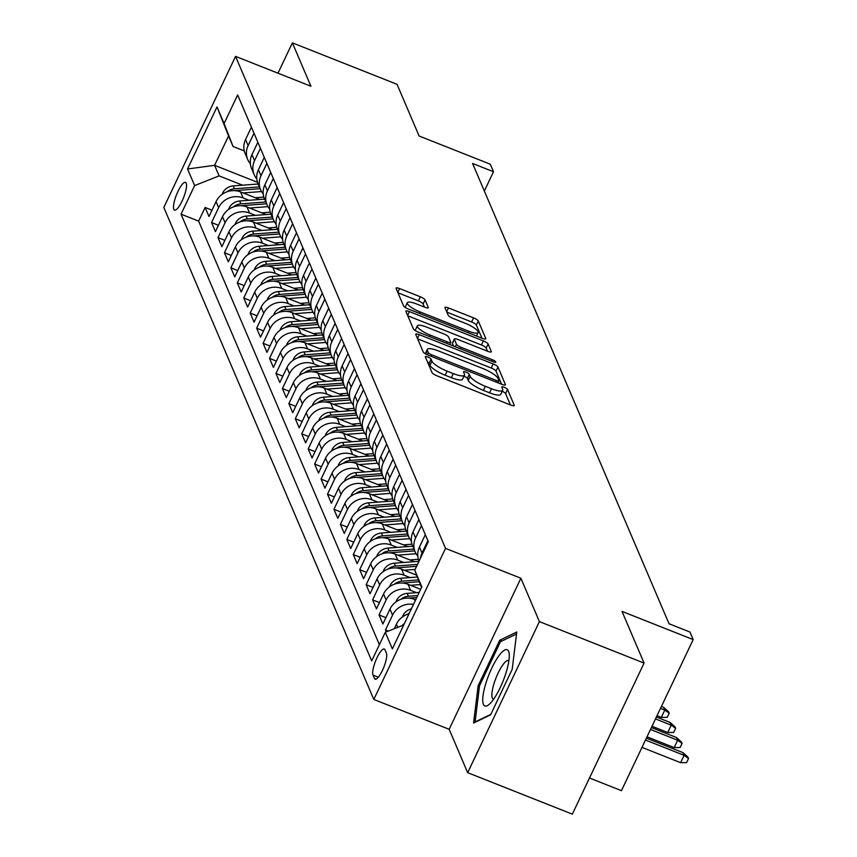 <?xml version="1.0" encoding="UTF-8"?>
<svg xmlns="http://www.w3.org/2000/svg" width="857" height="857" viewBox="0 0 857 857"><rect width="100%" height="100%" fill="white"/><g stroke="black" fill="none" stroke-linecap="round" stroke-linejoin="round"><path stroke-width="1.29" d="M427.761 356.994A3.203 0.771 25.4 0 0 425.318 356.662A3.203 0.771 25.4 0 0 425.329 356.887L432.046 372.634A4.574 1.103 25.4 0 0 436.791 375.741L510.751 405.05A4.574 1.103 25.4 0 0 514.254 405.522A4.574 1.103 25.4 0 0 514.232 405.19L507.515 389.453A3.203 0.771 25.4 0 0 504.195 387.278A3.203 0.771 25.4 0 0 501.741 386.935A3.203 0.771 25.4 0 0 501.763 387.171L502.63 389.207A14.633 3.535 25.4 0 1 502.695 390.278A14.633 3.535 25.4 0 1 491.5 388.746L485.341 386.303A14.633 3.535 25.4 0 1 470.161 376.352L469.293 374.316A3.203 0.771 25.4 0 0 465.983 372.131A3.203 0.771 25.4 0 0 463.53 371.799A3.203 0.771 25.4 0 0 463.541 372.034L464.408 374.07A14.633 3.535 25.4 0 1 464.483 375.13A14.633 3.535 25.4 0 1 453.289 373.598L447.118 371.156A14.633 3.535 25.4 0 1 431.949 361.204L431.082 359.169A3.203 0.771 25.4 0 0 427.761 356.994M510.429 404.922L505.576 393.534A3.203 0.771 25.4 0 0 502.256 391.36A3.203 0.771 25.4 0 0 502.191 391.338M502.695 390.278L500.756 394.359A14.633 3.535 25.4 0 1 489.561 392.827L483.402 390.385A14.633 3.535 25.4 0 1 468.233 380.433L467.354 378.398A3.203 0.771 25.4 0 0 464.044 376.223A3.203 0.771 25.4 0 0 463.98 376.191M173.821 209.322A14.901 3.814 -68.4 0 0 174.539 210.115A14.901 3.814 -68.4 0 0 182.852 199.392A14.901 3.814 -68.4 0 0 186.226 183.184A14.901 3.814 -68.4 0 0 185.519 182.391A14.901 3.814 -68.4 0 0 177.195 193.114A14.901 3.814 -68.4 0 0 173.821 209.322M425.072 299.896A4.574 1.103 25.4 0 0 420.326 296.79L399.576 288.563A4.574 1.103 25.4 0 0 396.084 288.081A4.574 1.103 25.4 0 0 396.105 288.413L403.561 305.895A4.574 1.103 25.4 0 0 408.307 309.002L482.266 338.311A4.574 1.103 25.4 0 0 485.769 338.794A4.574 1.103 25.4 0 0 485.748 338.461L478.292 320.979A4.574 1.103 25.4 0 0 473.546 317.872L448.479 307.942A4.574 1.103 25.4 0 0 444.976 307.459A4.574 1.103 25.4 0 0 444.997 307.792L448.2 315.269A4.574 1.103 25.4 0 0 452.935 318.375L465.362 323.303A12.234 2.957 25.4 0 1 478.11 332.516A12.234 2.957 25.4 0 1 468.747 331.231L420.059 311.937A12.234 2.957 25.4 0 1 407.311 302.725A12.234 2.957 25.4 0 1 416.673 304.01L424.793 307.224A4.574 1.103 25.4 0 0 428.286 307.706A4.574 1.103 25.4 0 0 428.264 307.374L425.072 299.896L423.133 303.978A4.574 1.103 25.4 0 0 418.387 300.871L397.959 292.773M539.407 621.614L520.895 578.229L449.164 729.296L467.676 772.682L539.407 621.614L644.068 663.082L622.011 611.395L693.174 639.59L689.96 632.038L669.028 623.746L472.571 163.451L493.503 171.743L490.279 164.201L419.116 136.006L397.048 84.318L292.387 42.85L277.979 73.188M520.895 578.229L445.533 548.373L235.557 56.38L310.909 86.236L292.387 42.85M419.244 334.637A4.574 1.103 25.4 0 0 415.741 334.155A4.574 1.103 25.4 0 0 415.763 334.487L423.229 351.97A4.574 1.103 25.4 0 0 427.964 355.077L501.934 384.375A4.574 1.103 25.4 0 0 505.426 384.857A4.574 1.103 25.4 0 0 505.405 384.525L497.949 367.042A4.574 1.103 25.4 0 0 493.204 363.936L419.244 334.637L417.445 338.419M413.395 328.927L405.929 311.455A4.574 1.103 25.4 0 1 405.918 311.112A4.574 1.103 25.4 0 1 409.41 311.594L483.38 340.904A4.574 1.103 25.4 0 1 488.115 344.011L491.307 351.488A4.574 1.103 25.4 0 1 491.329 351.831A4.574 1.103 25.4 0 1 487.837 351.349L457.842 339.458A4.574 1.103 25.4 0 0 454.339 338.986A4.574 1.103 25.4 0 0 454.36 339.318L456.481 344.278A4.574 1.103 25.4 0 0 461.216 347.385L492.454 359.758A3.203 0.771 25.4 0 1 495.785 362.168A3.203 0.771 25.4 0 1 493.332 361.836L418.141 332.045A4.574 1.103 25.4 0 1 413.395 328.927M644.068 663.082L572.337 814.15L467.676 772.682M211.99 210.179L205.123 207.458L208.99 216.51L216.06 201.609L218.642 207.64A18.629 17.44 -23.1 0 1 243.142 197.946L249.044 200.281M218.439 225.273L211.561 222.541L215.428 231.604L222.509 216.703L225.08 222.734A18.629 17.44 -23.1 0 1 249.58 213.039L255.482 215.375M224.877 240.356L217.999 237.635L221.867 246.698L228.948 231.786L231.519 237.828A18.629 17.44 -23.1 0 1 256.018 228.133L261.921 230.469M231.315 255.45L224.448 252.729L228.316 261.781L235.386 246.88L237.967 252.922A18.629 17.44 -23.1 0 1 262.467 243.217L268.37 245.563M237.753 270.544L230.887 267.823L234.754 276.875L241.824 261.974L244.406 268.005A18.629 17.44 -23.1 0 1 268.905 258.311L274.808 260.657M244.202 285.638L237.325 282.917L241.192 291.969L248.273 277.068L250.844 283.099A18.629 17.44 -23.1 0 1 275.343 273.404L281.246 275.74M250.64 300.732L243.774 298L247.63 307.063L254.711 292.162L257.282 298.193A18.629 17.44 -23.1 0 1 281.792 288.498L287.695 290.834M257.079 315.815L250.212 313.094L254.079 322.146L261.149 307.245L263.731 313.287A18.629 17.44 -23.1 0 1 288.231 303.592L294.133 305.928M263.528 330.909L256.65 328.188L260.517 337.24L267.588 322.339L270.169 328.381A18.629 17.44 -23.1 0 1 294.669 318.675L300.571 321.021M269.966 346.003L263.088 343.282L266.955 352.334L274.036 337.433L276.607 343.464A18.629 17.44 -23.1 0 1 301.107 333.769L307.01 336.105M276.404 361.097L269.537 358.376L273.394 367.428L280.475 352.527L283.056 358.558A18.629 17.44 -23.1 0 1 307.556 348.863L313.458 351.199M282.842 376.18L275.975 373.459L279.843 382.522L286.913 367.61L289.495 373.652A18.629 17.44 -23.1 0 1 313.994 363.957L319.897 366.293M289.291 391.274L282.414 388.553L286.281 397.605L293.362 382.704L295.933 388.746A18.629 17.44 -23.1 0 1 320.432 379.051L326.335 381.386M295.729 406.368L288.863 403.647L292.719 412.699L299.8 397.798L302.371 403.84A18.629 17.44 -23.1 0 1 326.871 394.134L332.784 396.48M302.167 421.462L295.301 418.741L299.168 427.793L306.238 412.892L308.82 418.923A18.629 17.44 -23.1 0 1 333.319 409.228L339.222 411.564M308.616 436.556L301.739 433.824L305.606 442.887L312.676 427.986L315.258 434.017A18.629 17.44 -23.1 0 1 339.758 424.322L345.66 426.657M315.055 451.639L308.177 448.918L312.044 457.981L319.125 443.069L321.696 449.111A18.629 17.44 -23.1 0 1 346.196 439.416L352.098 441.751M321.493 466.733L314.626 464.012L318.483 473.064L325.564 458.163L328.145 464.205A18.629 17.44 -23.1 0 1 352.645 454.499L358.547 456.845M327.931 481.827L321.064 479.106L324.932 488.158L332.002 473.257L334.584 479.288A18.629 17.44 -23.1 0 1 359.083 469.593L364.986 471.939M334.38 496.921L327.503 494.2L331.37 503.252L338.451 488.351L341.022 494.382A18.629 17.44 -23.1 0 1 365.521 484.687L371.424 487.022M340.818 512.015L333.951 509.283L337.808 518.346L344.889 503.445L347.46 509.476A18.629 17.44 -23.1 0 1 371.959 499.781L377.862 502.116M347.256 527.098L340.39 524.377L344.257 533.429L351.327 518.528L353.909 524.57A18.629 17.44 -23.1 0 1 378.408 514.875L384.311 517.21M353.705 542.192L346.828 539.471L350.695 548.523L357.765 533.622L360.347 539.664A18.629 17.44 -23.1 0 1 384.847 529.958L390.749 532.304M360.144 557.286L353.266 554.565L357.133 563.617L364.214 548.716L366.785 554.747A18.629 17.44 -23.1 0 1 391.285 545.052L397.187 547.387M366.582 572.38L359.715 569.659L363.572 578.711L370.653 563.81L373.224 569.841A18.629 17.44 -23.1 0 1 397.734 560.146L403.636 562.481M373.02 587.463L366.153 584.742L370.02 593.805L377.091 578.893L379.672 584.935A18.629 17.44 -23.1 0 1 404.172 575.24L410.075 577.575M379.469 602.557L372.591 599.836L376.459 608.888L383.54 593.987L386.111 600.029A18.629 17.44 -23.1 0 1 410.61 590.334L416.513 592.669M385.907 617.651L379.03 614.93L382.897 623.982L389.978 609.081L392.549 615.122A18.629 17.44 -23.1 0 1 413.481 604.41M388.253 631.116L385.479 630.024L386.282 631.898M216.06 201.609A18.629 17.44 156.9 0 1 240.56 191.914L259.66 199.477M222.509 216.703A18.629 17.44 156.9 0 1 247.009 206.998L266.099 214.571M228.948 231.786A18.629 17.44 156.9 0 1 253.447 222.092L272.537 229.655M235.386 246.88A18.629 17.44 156.9 0 1 259.885 237.185L278.986 244.748M241.824 261.974A18.629 17.44 156.9 0 1 266.323 252.279L285.424 259.842M248.273 277.068A18.629 17.44 156.9 0 1 272.772 267.363L291.862 274.936M254.711 292.162A18.629 17.44 156.9 0 1 279.211 282.456L298.311 290.03M261.149 307.245A18.629 17.44 156.9 0 1 285.649 297.55L304.749 305.113M267.588 322.339A18.629 17.44 156.9 0 1 292.098 312.644L311.187 320.207M274.036 337.433A18.629 17.44 156.9 0 1 298.536 327.738L317.626 335.301M280.475 352.527A18.629 17.44 156.9 0 1 304.974 342.821L324.075 350.395M286.913 367.61A18.629 17.44 156.9 0 1 311.412 357.915L330.513 365.478M293.362 382.704A18.629 17.44 156.9 0 1 317.861 373.009L336.951 380.572M299.8 397.798A18.629 17.44 156.9 0 1 324.3 388.103L343.389 395.666M306.238 412.892A18.629 17.44 156.9 0 1 330.738 403.197L349.838 410.76M312.676 427.986A18.629 17.44 156.9 0 1 337.187 418.28L356.276 425.854M319.125 443.069A18.629 17.44 156.9 0 1 343.625 433.374L362.715 440.937M325.564 458.163A18.629 17.44 156.9 0 1 350.063 448.468L369.163 456.031M332.002 473.257A18.629 17.44 156.9 0 1 356.501 463.562L375.602 471.125M338.451 488.351A18.629 17.44 156.9 0 1 362.95 478.656L382.04 486.219M344.889 503.445A18.629 17.44 156.9 0 1 369.388 493.739L388.478 501.313M351.327 518.528A18.629 17.44 156.9 0 1 375.827 508.833L394.927 516.396M357.765 533.622A18.629 17.44 156.9 0 1 382.265 523.927L401.365 531.49M364.214 548.716A18.629 17.44 156.9 0 1 388.714 539.021L407.803 546.584M370.653 563.81A18.629 17.44 156.9 0 1 395.152 554.104L414.252 561.678M377.091 578.893A18.629 17.44 156.9 0 1 401.59 569.198L416.673 575.176M383.54 593.987A18.629 17.44 156.9 0 1 408.039 584.292L420.658 589.295M389.978 609.081A18.629 17.44 156.9 0 1 414.477 599.386L415.656 599.846M386.421 653.098L385.007 649.777A14.44 3.696 -68.4 0 0 384.311 649.006A14.44 3.696 -68.4 0 0 376.255 659.387A14.44 3.696 -68.4 0 0 372.988 675.091L374.402 678.412A14.44 3.696 -68.4 0 0 375.087 679.183A14.44 3.696 -68.4 0 0 383.154 668.803A14.44 3.696 -68.4 0 0 386.421 653.098M445.533 548.373L373.802 699.441L163.826 207.448L235.557 56.38M205.123 207.458L198.631 221.138L181.041 214.164L371.702 660.876L385.275 632.295L403.711 624.999M181.041 214.164L194.614 185.583L187.533 168.99L217.003 106.921L224.084 123.526L237.657 94.945L428.318 541.656L414.745 570.237L421.826 586.841L392.356 648.899L385.275 632.295M251.412 127.168L245.53 139.541A18.629 17.44 156.9 0 0 245.145 153.499L247.716 159.531A18.629 17.44 -23.1 0 1 248.112 145.583L253.983 133.21M257.85 142.262L251.969 154.635A18.629 17.44 156.9 0 0 251.583 168.583L254.154 174.624A18.629 17.44 -23.1 0 1 254.55 160.677L260.432 148.293M264.288 157.356L258.418 169.729A18.629 17.44 156.9 0 0 258.021 183.677L260.603 189.718A18.629 17.44 -23.1 0 1 260.989 175.771L266.87 163.387M270.737 172.439L264.856 184.823A18.629 17.44 156.9 0 0 264.459 198.77L267.041 204.802A18.629 17.44 -23.1 0 1 267.427 190.854L273.308 178.481M277.175 187.533L271.294 199.917A18.629 17.44 156.9 0 0 270.908 213.864L273.479 219.895A18.629 17.44 -23.1 0 1 273.876 205.948L279.746 193.575M283.613 202.627L277.743 215A18.629 17.44 156.9 0 0 277.347 228.958L279.918 234.989A18.629 17.44 -23.1 0 1 280.314 221.042L286.195 208.658M290.052 217.721L284.181 230.094A18.629 17.44 156.9 0 0 283.785 244.041L286.367 250.083A18.629 17.44 -23.1 0 1 286.752 236.136L292.633 223.752M296.501 232.815L290.619 245.188A18.629 17.44 156.9 0 0 290.234 259.135L292.805 265.177A18.629 17.44 -23.1 0 1 293.201 251.219L299.072 238.846M302.939 247.898L297.058 260.282A18.629 17.44 156.9 0 0 296.672 274.229L299.243 280.26A18.629 17.44 -23.1 0 1 299.639 266.313L305.52 253.94M309.377 262.992L303.507 275.376A18.629 17.44 156.9 0 0 303.11 289.323L305.692 295.354A18.629 17.44 -23.1 0 1 306.078 281.407L311.959 269.034M315.826 278.086L309.945 290.459A18.629 17.44 156.9 0 0 309.548 304.406L312.13 310.448A18.629 17.44 -23.1 0 1 312.516 296.501L318.397 284.117M322.264 293.18L316.383 305.553A18.629 17.44 156.9 0 0 315.997 319.5L318.568 325.542A18.629 17.44 -23.1 0 1 318.965 311.594L324.835 299.211M328.702 308.263L322.821 320.647A18.629 17.44 156.9 0 0 322.436 334.594L325.007 340.636A18.629 17.44 -23.1 0 1 325.403 326.678L331.284 314.305M335.141 323.357L329.27 335.74A18.629 17.44 156.9 0 0 328.874 349.688L331.455 355.719A18.629 17.44 -23.1 0 1 331.841 341.772L337.722 329.399M341.589 338.451L335.708 350.824A18.629 17.44 156.9 0 0 335.312 364.782L337.894 370.813A18.629 17.44 -23.1 0 1 338.29 356.866L344.16 344.493M348.028 353.545L342.147 365.918A18.629 17.44 156.9 0 0 341.761 379.865L344.332 385.907A18.629 17.44 -23.1 0 1 344.728 371.959L350.599 359.576M354.466 368.639L348.595 381.011A18.629 17.44 156.9 0 0 348.199 394.959L350.781 401.001A18.629 17.44 -23.1 0 1 351.166 387.053L357.048 374.67M360.915 383.722L355.034 396.105A18.629 17.44 156.9 0 0 354.637 410.053L357.219 416.084A18.629 17.44 -23.1 0 1 357.605 402.137L363.486 389.764M367.353 398.816L361.472 411.199A18.629 17.44 156.9 0 0 361.086 425.147L363.657 431.178A18.629 17.44 -23.1 0 1 364.054 417.23L369.924 404.858M373.791 413.91L367.91 426.283A18.629 17.44 156.9 0 0 367.524 440.241L370.095 446.272A18.629 17.44 -23.1 0 1 370.492 432.324L376.373 419.941M380.229 429.003L374.359 441.376A18.629 17.44 156.9 0 0 373.963 455.324L376.544 461.366A18.629 17.44 -23.1 0 1 376.93 447.418L382.811 435.035M386.678 444.097L380.797 456.47A18.629 17.44 156.9 0 0 380.401 470.418L382.983 476.46A18.629 17.44 -23.1 0 1 383.379 462.501L389.249 450.129M393.117 459.181L387.235 471.564A18.629 17.44 156.9 0 0 386.85 485.512L389.421 491.543A18.629 17.44 -23.1 0 1 389.817 477.595L395.688 465.222M399.555 474.275L393.684 486.658A18.629 17.44 156.9 0 0 393.288 500.606L395.859 506.637A18.629 17.44 -23.1 0 1 396.255 492.689L402.137 480.316M405.993 489.368L400.123 501.741A18.629 17.44 156.9 0 0 399.726 515.689L402.308 521.731A18.629 17.44 -23.1 0 1 402.694 507.783L408.575 495.4M412.442 504.462L406.561 516.835A18.629 17.44 156.9 0 0 406.175 530.783L408.746 536.825A18.629 17.44 -23.1 0 1 409.143 522.877L415.013 510.493M418.88 519.546L412.999 531.929A18.629 17.44 156.9 0 0 412.613 545.877L415.184 551.919A18.629 17.44 -23.1 0 1 415.581 537.96L421.462 525.587M425.318 534.639L419.448 547.023A18.629 17.44 156.9 0 0 419.052 560.971L419.094 561.067M420.476 558.153A18.629 17.44 -23.1 0 1 422.019 553.054L427.9 540.681M394.241 628.749L396.416 624.175A18.629 17.44 -23.1 0 1 409.003 613.837M402.051 625.653A18.629 17.44 -23.1 0 1 404.461 623.425M385.479 630.024L392.549 615.122M379.03 614.93L386.111 600.029M372.591 599.836L379.672 584.935M366.153 584.742L373.224 569.841M359.715 569.659L366.785 554.747M353.266 554.565L360.347 539.664M346.828 539.471L353.909 524.57M340.39 524.377L347.46 509.476M333.951 509.283L341.022 494.382M327.503 494.2L334.584 479.288M321.064 479.106L328.145 464.205M314.626 464.012L321.696 449.111M308.177 448.918L315.258 434.017M301.739 433.824L308.82 418.923M295.301 418.741L302.371 403.84M288.863 403.647L295.933 388.746M282.414 388.553L289.495 373.652M275.975 373.459L283.056 358.558M269.537 358.376L276.607 343.464M263.088 343.282L270.169 328.381M256.65 328.188L263.731 313.287M250.212 313.094L257.282 298.193M243.774 298L250.844 283.099M237.325 282.917L244.406 268.005M230.887 267.823L237.967 252.922M224.448 252.729L231.519 237.828M217.999 237.635L225.08 222.734M211.561 222.541L218.642 207.64M198.631 221.138L379.394 644.678M257.518 182.327L214.604 165.326L219.113 175.889L242.606 185.198M589.498 778.006L621.443 790.657L693.174 639.59M449.164 729.296L373.802 699.441M484.344 191.036L493.503 171.743M244.288 150.939L233.072 146.493L228.562 135.931L214.604 165.326L187.533 168.99M421.505 587.516L414.745 570.237M417.82 556.139A18.629 17.44 -23.1 0 1 415.184 551.919M411.371 541.056A18.629 17.44 -23.1 0 1 408.746 536.825M404.933 525.962A18.629 17.44 -23.1 0 1 402.308 521.731M398.494 510.868A18.629 17.44 -23.1 0 1 395.859 506.637M392.056 495.775A18.629 17.44 -23.1 0 1 389.421 491.543M385.607 480.681A18.629 17.44 -23.1 0 1 382.983 476.46M379.169 465.597A18.629 17.44 -23.1 0 1 376.544 461.366M372.731 450.503A18.629 17.44 -23.1 0 1 370.095 446.272M366.293 435.41A18.629 17.44 -23.1 0 1 363.657 431.178M359.844 420.316A18.629 17.44 -23.1 0 1 357.219 416.084M353.405 405.232A18.629 17.44 -23.1 0 1 350.781 401.001M346.967 390.139A18.629 17.44 -23.1 0 1 344.332 385.907M340.518 375.045A18.629 17.44 -23.1 0 1 337.894 370.813M334.08 359.951A18.629 17.44 -23.1 0 1 331.455 355.719M327.642 344.857A18.629 17.44 -23.1 0 1 325.007 340.636M321.204 329.774A18.629 17.44 -23.1 0 1 318.568 325.542M314.755 314.68A18.629 17.44 -23.1 0 1 312.13 310.448M308.316 299.586A18.629 17.44 -23.1 0 1 305.692 295.354M301.878 284.492A18.629 17.44 -23.1 0 1 299.243 280.26M295.429 269.398A18.629 17.44 -23.1 0 1 292.805 265.177M288.991 254.315A18.629 17.44 -23.1 0 1 286.367 250.083M282.553 239.221A18.629 17.44 -23.1 0 1 279.918 234.989M276.115 224.127A18.629 17.44 -23.1 0 1 273.479 219.895M269.666 209.033A18.629 17.44 -23.1 0 1 267.041 204.802M263.228 193.95A18.629 17.44 -23.1 0 1 260.603 189.718M256.789 178.856A18.629 17.44 -23.1 0 1 254.154 174.624M250.351 163.762A18.629 17.44 -23.1 0 1 247.716 159.531M224.084 123.526L233.072 146.493M219.113 175.889L194.614 185.583M217.003 106.921L228.562 135.931M516.771 632.038L499.76 640.222L478.152 685.718L473.567 723.029L490.59 714.845L512.186 669.349L516.771 632.038M479.47 686.232L478.152 685.718M501.838 641.047L499.76 640.222M427.45 361.858A3.203 0.771 25.4 0 1 429.143 363.25L430.01 365.286A14.633 3.535 25.4 0 0 445.179 375.237L447.118 371.156M464.483 375.13L462.544 379.223A14.633 3.535 25.4 0 1 451.35 377.68L445.179 375.237M501.613 384.257L496.01 371.135A4.574 1.103 25.4 0 0 491.265 368.017L417.627 338.847M428.286 352.613A3.203 0.771 25.4 0 0 431.607 354.787L496.524 380.519A3.203 0.771 25.4 0 0 498.978 380.851A3.203 0.771 25.4 0 0 498.967 380.615L498.046 378.473A14.633 3.535 25.4 0 0 482.877 368.521L438.495 350.942A14.633 3.535 25.4 0 0 427.3 349.399A14.633 3.535 25.4 0 0 427.364 350.47L428.286 352.613L427.257 354.777M427.3 349.399L425.361 353.48A14.633 3.535 25.4 0 0 425.286 353.748M407.793 315.805L481.441 344.985L483.38 340.904M487.515 351.22L486.176 348.092A4.574 1.103 25.4 0 0 481.441 344.985M452.667 342.875A4.574 1.103 25.4 0 0 452.4 343.068A4.574 1.103 25.4 0 0 452.421 343.4L453.567 346.078M426.711 327.128A12.234 2.957 25.4 0 0 417.348 325.842A12.234 2.957 25.4 0 0 430.096 335.055L447.247 341.847A4.574 1.103 25.4 0 0 450.75 342.329A4.574 1.103 25.4 0 0 450.728 341.997L448.607 337.037A4.574 1.103 25.4 0 0 443.862 333.93L426.711 327.128M417.348 325.842L415.409 329.924A12.234 2.957 25.4 0 0 415.42 330.695M424.472 307.106L423.133 303.978M407.311 302.725L405.372 306.817A12.234 2.957 25.4 0 0 405.361 307.513M481.945 338.183L476.353 325.06A4.574 1.103 25.4 0 0 471.607 321.953L446.861 312.152M682.954 752.628L687.871 757.02L688.514 758.52L686.575 762.612L680.619 762.687L684.111 755.338L682.954 752.628L646.382 738.134M688.514 758.52L684.111 755.338L645.482 740.041M680.619 762.687L641.989 747.39M483.402 704.4A30.274 7.756 -68.4 0 0 489.401 704.186A30.274 7.756 -68.4 0 0 503.22 680.715A30.274 7.756 -68.4 0 0 509.229 654.159A30.274 7.756 -68.4 0 0 508.608 651.32A30.274 7.756 -68.4 0 0 491.822 668.053A30.274 7.756 -68.4 0 0 483.402 704.4M508.887 660.715A20.729 5.303 -68.4 0 0 508.597 660.554A20.729 5.303 -68.4 0 0 497.028 675.455A20.729 5.303 -68.4 0 0 492.336 697.994A20.729 5.303 -68.4 0 0 493.332 699.098A20.729 5.303 -68.4 0 0 493.653 699.183M490.804 714.374L475.078 721.948L479.524 685.793L500.456 641.711L516.535 633.976M402.533 616.901L402.994 615.519A12.341 11.548 -23.1 0 1 411.381 608.834M409.421 612.969A12.341 11.548 156.9 0 0 407.45 614.33M676.505 737.534L681.433 741.926L682.076 743.437L680.137 747.518L674.18 747.593L677.662 740.244L676.505 737.534L651.395 727.582M682.076 743.437L677.662 740.244L650.495 729.478M674.18 747.593L647.003 736.827M396.084 601.807L396.555 600.425A12.341 11.548 -23.1 0 1 407.161 593.376L419.159 592.466M408.607 598.111A12.341 11.548 -23.1 0 1 409.153 598.057L416.781 597.479M417.702 595.54L408.382 596.247A12.341 11.548 156.9 0 0 401.012 599.236M670.067 722.44L674.995 726.832L675.637 728.343L673.698 732.424L667.732 732.51L671.224 725.161L670.067 722.44L656.408 717.03M675.637 728.343L671.224 725.161L655.509 718.927M667.732 732.51L652.016 726.275M410.642 585.32L420.358 584.581M389.646 586.724L390.106 585.331A12.341 11.548 -23.1 0 1 400.712 578.293L417.402 577.018M402.158 583.017A12.341 11.548 -23.1 0 1 402.715 582.964L419.234 581.71M418.527 579.889L401.933 581.153A12.341 11.548 156.9 0 0 394.563 584.142M663.629 707.346L668.546 711.739L669.199 713.249L667.26 717.33L661.293 717.416L664.786 710.067L663.629 707.346L661.422 706.479M669.199 713.249L664.786 710.067L660.522 708.375M661.293 717.416L657.03 715.724M404.193 570.237L415.142 569.402M383.208 571.63L383.668 570.237A12.341 11.548 -23.1 0 1 394.274 563.199L418.977 561.314M395.72 567.934A12.341 11.548 -23.1 0 1 396.266 567.88L416.598 566.327M417.52 564.388L395.495 566.07A12.341 11.548 156.9 0 0 388.125 569.048M409.871 559.942L418.441 559.289M397.755 555.143L416.106 553.74M376.759 556.536L377.23 555.154A12.341 11.548 -23.1 0 1 387.835 548.105L412.753 546.209M389.282 552.84A12.341 11.548 -23.1 0 1 389.828 552.786L414.745 550.88M413.974 549.069L389.057 550.976A12.341 11.548 156.9 0 0 381.686 553.954M403.433 544.848L412.003 544.195M391.317 540.049L409.667 538.646M370.32 541.442L370.792 540.06A12.341 11.548 -23.1 0 1 381.386 533.011L406.314 531.115M382.843 537.746A12.341 11.548 -23.1 0 1 383.39 537.693L408.307 535.796M407.536 533.986L382.618 535.882A12.341 11.548 156.9 0 0 375.237 538.871M396.995 529.755L405.565 529.101M384.879 524.955L403.229 523.563M363.882 526.348L364.343 524.966A12.341 11.548 -23.1 0 1 374.948 517.928L399.865 516.021M376.394 522.652A12.341 11.548 -23.1 0 1 376.951 522.599L401.869 520.702M401.097 518.892L376.169 520.788A12.341 11.548 156.9 0 0 368.799 523.777M390.556 514.671L399.116 514.018M378.43 509.861L396.78 508.469M357.444 511.265L357.905 509.872A12.341 11.548 -23.1 0 1 368.51 502.834L393.427 500.927M369.956 507.569A12.341 11.548 -23.1 0 1 370.503 507.505L395.42 505.609M394.649 503.798L369.731 505.694A12.341 11.548 156.9 0 0 362.361 508.683M384.107 499.577L392.677 498.924M371.992 494.778L390.342 493.375M350.995 496.171L351.466 494.778A12.341 11.548 -23.1 0 1 362.072 487.74L386.989 485.833M363.518 492.475A12.341 11.548 -23.1 0 1 364.064 492.421L388.982 490.515M388.21 488.704L363.293 490.611A12.341 11.548 156.9 0 0 355.923 493.589M377.669 484.484L386.239 483.83M365.553 479.684L383.904 478.281M344.557 481.077L345.028 479.695A12.341 11.548 -23.1 0 1 355.623 472.646L380.551 470.75M357.069 477.381A12.341 11.548 -23.1 0 1 357.626 477.328L382.543 475.421M381.772 473.61L356.855 475.517A12.341 11.548 156.9 0 0 349.474 478.506M371.231 469.39L379.79 468.736M359.115 464.59L377.455 463.187M338.119 465.983L338.579 464.601A12.341 11.548 -23.1 0 1 349.185 457.552L374.102 455.656M350.631 462.287A12.341 11.548 -23.1 0 1 351.177 462.234L376.105 460.338M375.323 458.527L350.406 460.423A12.341 11.548 156.9 0 0 343.036 463.412M364.782 454.296L373.352 453.642M352.666 449.497L371.017 448.104M331.67 450.9L332.141 449.507A12.341 11.548 -23.1 0 1 342.746 442.469L367.664 440.562M344.193 447.193A12.341 11.548 -23.1 0 1 344.739 447.14L369.656 445.244M368.885 443.433L343.968 445.329A12.341 11.548 156.9 0 0 336.597 448.318M358.344 439.213L366.914 438.559M346.228 434.403L364.579 433.01M325.232 435.806L325.703 434.413A12.341 11.548 -23.1 0 1 336.298 427.375L361.226 425.468M337.754 432.11A12.341 11.548 -23.1 0 1 338.301 432.057L363.218 430.15M362.447 428.339L337.529 430.246A12.341 11.548 156.9 0 0 330.159 433.224M351.906 424.119L360.476 423.465M339.79 419.319L358.14 417.916M318.793 420.712L319.254 419.319A12.341 11.548 -23.1 0 1 329.859 412.281L354.777 410.385M331.305 417.016A12.341 11.548 -23.1 0 1 331.863 416.963L356.78 415.056M356.009 413.245L331.081 415.152A12.341 11.548 156.9 0 0 323.71 418.13M345.467 409.025L354.027 408.371M333.341 404.225L351.691 402.822M312.355 405.618L312.816 404.236A12.341 11.548 -23.1 0 1 323.421 397.187L348.338 395.291M324.867 401.922A12.341 11.548 -23.1 0 1 325.414 401.869L350.342 399.973M349.56 398.151L324.642 400.058A12.341 11.548 156.9 0 0 317.272 403.047M339.018 393.931L347.588 393.277M326.903 389.132L345.253 387.728M305.906 390.524L306.377 389.142A12.341 11.548 -23.1 0 1 316.983 382.093L341.9 380.197M318.429 386.828A12.341 11.548 -23.1 0 1 318.975 386.775L343.893 384.879M343.121 383.068L318.204 384.964A12.341 11.548 156.9 0 0 310.834 387.953M332.58 378.837L341.15 378.183M320.464 374.038L338.815 372.645M299.468 375.441L299.939 374.048A12.341 11.548 -23.1 0 1 310.534 367.01L335.462 365.103M311.98 371.734A12.341 11.548 -23.1 0 1 312.537 371.681L337.454 369.785M336.683 367.974L311.766 369.87A12.341 11.548 156.9 0 0 304.385 372.859M326.142 363.754L334.701 363.1M314.026 358.954L332.366 357.551M293.03 360.347L293.49 358.954A12.341 11.548 -23.1 0 1 304.096 351.916L329.013 350.01M305.542 356.651A12.341 11.548 -23.1 0 1 306.088 356.598L331.016 354.691M330.245 352.88L305.317 354.787A12.341 11.548 156.9 0 0 297.947 357.765M319.693 348.66L328.263 348.006M307.577 343.861L325.928 342.457M286.592 345.253L287.052 343.871A12.341 11.548 -23.1 0 1 297.658 336.822L322.575 334.926M299.104 341.557A12.341 11.548 -23.1 0 1 299.65 341.504L324.567 339.597M323.796 337.787L298.879 339.693A12.341 11.548 156.9 0 0 291.509 342.671M313.255 333.566L321.825 332.912M301.139 328.767L319.49 327.363M280.143 330.159L280.614 328.777A12.341 11.548 -23.1 0 1 291.209 321.729L316.137 319.832M292.666 326.463A12.341 11.548 -23.1 0 1 293.212 326.41L318.129 324.514M317.358 322.703L292.441 324.599A12.341 11.548 156.9 0 0 285.07 327.588M306.817 318.472L315.387 317.818M294.701 313.673L313.051 312.269M273.704 315.065L274.165 313.683A12.341 11.548 -23.1 0 1 284.77 306.645L309.688 304.738M286.217 311.37A12.341 11.548 -23.1 0 1 286.774 311.316L311.691 309.42M310.92 307.609L285.992 309.506A12.341 11.548 156.9 0 0 278.621 312.494M300.378 303.389L308.938 302.735M288.252 298.579L306.602 297.186M267.266 299.982L267.727 298.59A12.341 11.548 -23.1 0 1 278.332 291.551L303.249 289.645M279.778 296.286A12.341 11.548 -23.1 0 1 280.325 296.222L305.253 294.326M304.471 292.516L279.553 294.412A12.341 11.548 156.9 0 0 272.183 297.4M293.93 288.295L302.5 287.641M281.814 283.496L300.164 282.092M260.817 284.888L261.289 283.496A12.341 11.548 -23.1 0 1 271.894 276.457L296.811 274.551M273.34 281.192A12.341 11.548 -23.1 0 1 273.886 281.139L298.804 279.232M298.032 277.422L273.115 279.328A12.341 11.548 156.9 0 0 265.745 282.307M287.491 273.201L296.061 272.547M275.376 268.402L293.726 266.998M254.379 269.794L254.85 268.412A12.341 11.548 -23.1 0 1 265.445 261.364L290.373 259.467M266.902 266.099A12.341 11.548 -23.1 0 1 267.448 266.045L292.366 264.138M291.594 262.328L266.677 264.235A12.341 11.548 156.9 0 0 259.296 267.223M281.053 258.107L289.612 257.454M268.937 253.308L287.288 251.904M247.941 254.7L248.401 253.318A12.341 11.548 -23.1 0 1 259.007 246.27L283.924 244.374M260.453 251.005A12.341 11.548 -23.1 0 1 260.999 250.951L285.927 249.055M285.156 247.245L260.228 249.141A12.341 11.548 156.9 0 0 252.858 252.129M274.604 243.013L283.174 242.36M262.488 238.214L280.839 236.821M241.503 239.617L241.963 238.225A12.341 11.548 -23.1 0 1 252.569 231.186L277.486 229.28M254.015 235.911A12.341 11.548 -23.1 0 1 254.561 235.857L279.478 233.961M278.707 232.151L253.79 234.047A12.341 11.548 156.9 0 0 246.42 237.035M268.166 227.93L276.736 227.276M256.05 223.12L274.401 221.727M235.054 224.523L235.525 223.131A12.341 11.548 -23.1 0 1 246.13 216.093L271.048 214.186M247.577 220.827A12.341 11.548 -23.1 0 1 248.123 220.774L273.04 218.867M272.269 217.057L247.352 218.964A12.341 11.548 156.9 0 0 239.981 221.942M261.728 212.836L270.298 212.182M249.612 208.037L267.962 206.633M228.615 209.429L229.076 208.037A12.341 11.548 -23.1 0 1 239.681 200.999L264.599 199.103M241.128 205.734A12.341 11.548 -23.1 0 1 241.685 205.68L266.602 203.773M265.831 201.963L240.903 203.87A12.341 11.548 156.9 0 0 233.532 206.848M255.29 197.742L263.849 197.089M243.174 192.943L261.514 191.54M222.177 194.335L222.638 192.954A12.341 11.548 -23.1 0 1 233.243 185.905L258.161 184.009M234.689 190.64A12.341 11.548 -23.1 0 1 235.236 190.586L260.164 188.679M259.382 186.869L234.464 188.776A12.341 11.548 156.9 0 0 227.094 191.764M240.56 191.914L243.142 197.946M247.009 206.998L249.58 213.039M253.447 222.092L256.018 228.133M259.885 237.185L262.467 243.217M266.323 252.279L268.905 258.311M272.772 267.363L275.343 273.404M279.211 282.456L281.792 288.498M285.649 297.55L288.231 303.592M292.098 312.644L294.669 318.675M298.536 327.738L301.107 333.769M304.974 342.821L307.556 348.863M311.412 357.915L313.994 363.957M317.861 373.009L320.432 379.051M324.3 388.103L326.871 394.134M330.738 403.197L333.319 409.228M337.187 418.28L339.758 424.322M343.625 433.374L346.196 439.416M350.063 448.468L352.645 454.499M356.501 463.562L359.083 469.593M362.95 478.656L365.521 484.687M369.388 493.739L371.959 499.781M375.827 508.833L378.408 514.875M382.265 523.927L384.847 529.958M388.714 539.021L391.285 545.052M395.152 554.104L397.734 560.146M401.59 569.198L404.172 575.24M408.039 584.292L410.61 590.334M414.477 599.386L415.142 600.928M245.53 139.541L248.112 145.583M251.969 154.635L254.55 160.677M258.418 169.729L260.989 175.771M264.856 184.823L267.427 190.854M271.294 199.917L273.876 205.948M277.743 215L280.314 221.042M284.181 230.094L286.752 236.136M290.619 245.188L293.201 251.219M297.058 260.282L299.639 266.313M303.507 275.376L306.078 281.407M309.945 290.459L312.516 296.501M316.383 305.553L318.965 311.594M322.821 320.647L325.403 326.678M329.27 335.74L331.841 341.772M335.708 350.824L338.29 356.866M342.147 365.918L344.728 371.959M348.595 381.011L351.166 387.053M355.034 396.105L357.605 402.137M361.472 411.199L364.054 417.23M367.91 426.283L370.492 432.324M374.359 441.376L376.93 447.418M380.797 456.47L383.379 462.501M387.235 471.564L389.817 477.595M393.684 486.658L396.255 492.689M400.123 501.741L402.694 507.783M406.561 516.835L409.143 522.877M412.999 531.929L415.581 537.96M419.448 547.023L422.019 553.054M396.416 624.175L397.777 627.356M376.127 679.098L374.402 678.412M378.312 677.201L372.988 675.091M430.01 365.286L431.949 361.204M451.35 377.68L453.289 373.598M467.354 378.398L469.293 374.316M468.233 380.433L470.161 376.352M483.402 390.385L485.341 386.303M489.561 392.827L491.5 388.746M505.576 393.534L507.515 389.453M429.143 363.25L431.082 359.169M491.265 368.017L493.204 363.936M496.01 371.135L497.949 367.042M430.91 356.244L431.607 354.787M495.839 381.965L496.524 380.519M497.928 382.79L498.785 380.99M425.693 353.984L427.364 350.47M407.611 315.387L409.41 311.594M486.176 348.092L488.115 344.011M491.061 352.023L491.307 351.488M452.421 343.4L454.36 339.318M455.303 346.764L456.481 344.278M460.53 348.842L461.216 347.385M491.757 361.215L492.454 359.758M429.4 336.501L430.096 335.055M446.561 343.303L447.247 341.847M419.362 313.383L420.059 311.937M468.061 332.677L468.747 331.231M446.679 311.723L448.479 307.942M471.607 321.953L473.546 317.872M476.353 325.06L478.292 320.979M397.777 292.355L399.576 288.563M418.387 300.871L420.326 296.79M402.908 615.755L403.197 616.44M396.47 600.661L396.759 601.346M407.161 593.376L408.382 596.247M390.031 585.577L390.321 586.252M400.712 578.293L401.933 581.153M383.582 570.483L383.882 571.169M394.274 563.199L395.495 566.07M377.144 555.39L377.434 556.075M387.835 548.105L389.057 550.976M370.706 540.296L370.995 540.981M381.386 533.011L382.618 535.882M364.268 525.202L364.557 525.887M374.948 517.928L376.169 520.788M357.819 510.119L358.119 510.793M368.51 502.834L369.731 505.694M351.381 495.025L351.67 495.71M362.072 487.74L363.293 490.611M344.942 479.931L345.232 480.616M355.623 472.646L356.855 475.517M338.504 464.837L338.794 465.522M349.185 457.552L350.406 460.423M332.055 449.754L332.345 450.428M342.746 442.469L343.968 445.329M325.617 434.66L325.906 435.335M336.298 427.375L337.529 430.246M319.179 419.566L319.468 420.251M329.859 412.281L331.081 415.152M312.73 404.472L313.03 405.157M323.421 397.187L324.642 400.058M306.292 389.378L306.581 390.064M316.983 382.093L318.204 384.964M299.854 374.295L300.143 374.97M310.534 367.01L311.766 369.87M293.415 359.201L293.705 359.886M304.096 351.916L305.317 354.787M286.966 344.107L287.256 344.793M297.658 336.822L298.879 339.693M280.528 329.013L280.817 329.699M291.209 321.729L292.441 324.599M274.09 313.919L274.379 314.605M284.77 306.645L285.992 309.506M267.641 298.836L267.941 299.511M278.332 291.551L279.553 294.412M261.203 283.742L261.492 284.428M271.894 276.457L273.115 279.328M254.765 268.648L255.054 269.334M265.445 261.364L266.677 264.235M248.326 253.554L248.616 254.24M259.007 246.27L260.228 249.141M241.878 238.471L242.177 239.146M252.569 231.186L253.79 234.047M235.439 223.377L235.729 224.052M246.13 216.093L247.352 218.964M229.001 208.283L229.29 208.969M239.681 200.999L240.903 203.87M222.552 193.189L222.852 193.875M233.243 185.905L234.464 188.776M498.035 382.833L498.978 380.851M452.4 343.068L454.339 338.986M449.7 344.546L450.75 342.329M476.449 336.008L478.11 332.516"/></g></svg>
